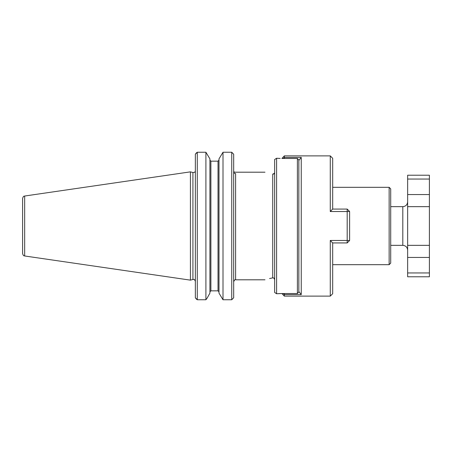 <?xml version="1.0" encoding="UTF-8"?>
<svg xmlns="http://www.w3.org/2000/svg" width="452" height="452" viewBox="0 0 452 452"><rect width="100%" height="100%" fill="white"/><g stroke="black" fill="none" stroke-linecap="round" stroke-linejoin="round"><path stroke-width="0.68" d="M407.642 194.569L429.4 194.569L429.4 206.66L407.642 206.66L407.642 175.223L429.4 175.223L429.4 179.054L407.642 179.054M407.642 272.946L429.4 272.946L429.4 276.777L407.642 276.777L407.642 206.66M429.4 194.569L429.4 179.054M429.4 272.946L429.4 206.66M429.4 245.34L407.642 245.34M332.689 209.073L332.689 158.302L330.271 155.883L330.271 211.53L332.655 209.073L347.192 209.073L349.611 211.491L349.611 240.509L347.192 240.47L347.192 211.53L349.611 211.491M332.689 242.927L332.689 293.698L330.271 296.116L330.271 240.47L332.655 242.927L347.192 242.927L349.611 240.509M298.84 160.449L301.252 157.392L301.252 294.608L298.84 291.551M284.331 293.54L284.331 296.116L330.271 296.116M283.285 293.54L284.331 294.608L301.252 294.608M280.178 293.557L276.59 293.755L281.912 293.54L284.331 296.116M297.388 158.46L298.84 159.974L298.84 292.026L297.388 293.54L297.388 158.46L281.912 158.46L284.331 155.883L284.331 157.392L283.285 158.46M301.252 157.392L284.331 157.392L284.331 158.46M347.192 242.927L347.192 240.47L330.271 240.47M347.192 209.073L347.192 211.53L330.271 211.53M273.889 278.099L274.658 279.59C274.483 278.336 273.839 277.765 272.725 277.884C262.55 280.296 262.55 280.296 272.725 277.884L272.725 174.116C273.833 174.235 274.477 173.67 274.658 172.41L274.573 172.986M269.578 278.534L272.725 277.884M274.765 159.454L276.596 158.24L276.596 293.755L274.658 292.444L274.658 159.454M274.765 292.546L276.596 293.76M272.725 174.116C262.55 171.703 262.55 171.703 272.725 174.116L274.409 173.365M264.985 172.201L234.955 172.201L233.678 171.72A1.932 1.881 180 0 0 235.611 173.602C234.893 171.737 234.893 171.737 235.611 173.602L235.611 279.799L264.985 279.799M280.178 158.443L276.59 158.245M297.388 293.54L281.912 293.54M389.144 187.314L390.714 188.885L390.714 263.115L389.144 264.686L389.144 187.314L332.689 187.314M274.658 292.444L274.658 172.41M233.678 154.228L231.74 152.245L223.005 152.245L218.988 158.895L223.005 152.245L223.005 299.755L218.988 293.105L223.005 299.755L231.74 299.755L231.74 152.245L233.678 154.228L233.678 297.772L231.74 299.755L233.678 297.772M196.275 153.008L195.354 154.228L197.287 152.245L196.275 153.008M196.275 298.992L197.287 299.755L195.354 297.772L196.275 298.992M205.903 299.755L197.287 299.755L197.287 152.245L205.903 152.245L209.92 158.895L205.903 152.245L205.903 299.755L207.067 298.235L205.903 299.755M218.988 160.149L218.022 161.161L218.022 290.839L218.988 291.851L218.022 290.839L210.886 290.839L209.92 291.851L210.886 290.839L210.886 161.161L209.92 160.149M207.067 298.235L209.92 293.105L207.067 298.235M24.668 255.973C24.103 255.482 23.623 256.685 22.6 253.583L22.6 198.417C23.623 195.315 24.103 196.518 24.668 196.027L190.428 171.856L190.428 280.144L24.668 255.973L24.668 196.027M218.022 161.161L210.886 161.161L218.022 161.161M218.988 293.105L218.988 158.895M195.354 297.772L195.354 154.228M209.92 293.105L209.92 158.895M390.714 206.66L402.805 206.66L402.805 245.34C405.743 245.628 407.354 247.238 407.642 250.176M407.642 257.431L429.4 257.431M195.354 281.347C194.14 278.359 193.586 279.743 192.919 279.477L192.919 172.523L190.428 171.856M390.714 245.34L402.805 245.34M402.805 206.66C405.743 206.372 407.354 204.762 407.642 201.824M284.331 155.883L330.271 155.883M235.611 279.799C235.17 279.291 234.526 279.935 233.678 281.732M332.689 264.686L389.144 264.686M195.032 171.72C194.998 172.189 194.298 172.455 192.919 172.523M192.919 279.477L190.428 280.144"/></g></svg>
